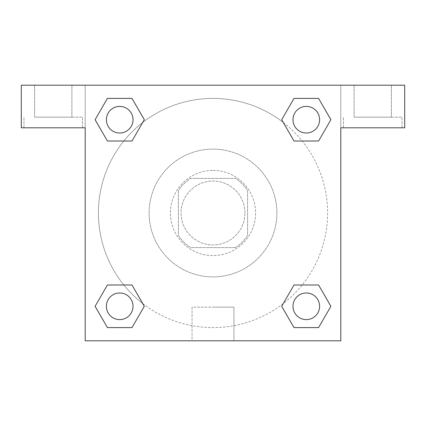 <?xml version="1.0" encoding="UTF-8"?>
<svg xmlns="http://www.w3.org/2000/svg" width="426" height="426" viewBox="0 0 426 426"><rect width="100%" height="100%" fill="white"/><g stroke="black" fill="none" stroke-linecap="round" stroke-linejoin="round"><path stroke-width="0.32" stroke-dasharray="2.13 1.6" d="M244.95 213A31.95 31.95 0 0 0 197.025 185.331A31.95 31.95 0 0 0 197.025 240.669A31.95 31.95 0 0 0 244.95 213A31.95 31.95 0 0 0 197.025 185.331A31.95 31.95 0 0 0 197.025 240.669A31.95 31.95 0 0 0 244.95 213M235.413 247.612L190.587 247.612A41.237 41.237 0 0 1 178.387 235.413L178.387 190.587A41.237 41.237 0 0 1 190.587 178.387L235.413 178.387A41.237 41.237 0 0 1 247.612 190.587L247.612 235.413A41.237 41.237 0 0 1 235.413 247.612L190.587 247.612A41.237 41.237 0 0 1 178.387 235.413L178.387 190.587A41.237 41.237 0 0 1 190.587 178.387L235.413 178.387A41.237 41.237 0 0 1 247.612 190.587L247.612 235.413A41.237 41.237 0 0 1 235.413 247.612M213 170.4A42.6 42.6 0 0 1 249.892 234.3A42.6 42.6 0 0 1 176.108 234.3A42.6 42.6 0 0 1 213 170.4A42.6 42.6 0 0 0 170.4 213A42.6 42.6 0 0 0 213 255.6A42.6 42.6 0 0 0 255.6 213A42.6 42.6 0 0 0 213 170.4M276.9 213A63.9 63.9 0 0 0 181.05 157.663A63.9 63.9 0 0 0 181.05 268.337A63.9 63.9 0 0 0 276.9 213A63.9 63.9 0 0 0 181.05 157.663A63.9 63.9 0 0 0 181.05 268.337A63.9 63.9 0 0 0 276.9 213M85.2 85.2L340.8 85.2L340.8 340.8L85.2 340.8L85.2 85.2L21.3 85.2L340.8 85.2L340.8 340.8L85.2 340.8L85.2 85.2L21.3 85.2L21.3 127.8L85.2 127.8L85.2 85.2L85.2 127.8L21.3 127.8L21.3 85.2L21.3 127.8L85.2 127.8L85.2 85.2L404.7 85.2L340.8 85.2L340.8 127.8L340.8 85.2L340.8 127.8L404.7 127.8L340.8 127.8L340.8 340.8L85.2 340.8L85.2 85.2M294.025 98.422L281.698 119.706L293.999 141.006L281.698 119.706L293.999 141.006L281.698 119.706L293.999 98.406L318.589 98.406L330.89 119.706L318.589 141.006L302.156 141.006M123.844 141.006L107.411 141.006L123.844 141.006L107.411 141.006L95.11 119.706L107.411 98.406L132.001 98.406L144.302 119.706L131.975 140.99M131.975 327.578L144.302 306.294L132.001 284.994L144.302 306.294L132.001 284.994L144.302 306.294L132.001 327.594L107.411 327.594L95.11 306.294L107.411 284.994L123.844 284.994M302.156 284.994L318.589 284.994L302.156 284.994L318.589 284.994L330.89 306.294L318.589 327.594L293.999 327.594L281.698 306.294L294.025 285.01M85.2 226.312L85.2 199.688L85.211 226.312M53.25 127.8L23.962 127.8L53.25 127.8M53.25 117.15L82.537 117.15L53.25 117.15M34.612 117.15L71.888 117.15L34.612 117.15L71.888 117.15L34.612 117.15L34.612 85.2L71.888 85.2L71.888 117.15L71.888 85.2L34.612 85.2L71.888 85.2L34.612 85.2L34.612 117.15M213 340.8L192.057 340.8L213 340.8M213 307.146L233.943 307.146L213 307.146M340.8 199.688L340.8 226.312L340.789 199.688M372.75 127.8L343.462 127.8L372.75 127.8M372.75 117.15L402.037 117.15L372.75 117.15M354.112 117.15L391.387 117.15L354.112 117.15L391.387 117.15L354.112 117.15L354.112 85.2L391.387 85.2L391.387 117.15L391.387 85.2L354.112 85.2L391.387 85.2L354.112 85.2L354.112 117.15M404.7 127.8L404.7 85.2L340.8 85.2L340.8 127.8L404.7 127.8L404.7 85.2L404.7 127.8M213 85.2L199.688 85.2L213 85.211M292.981 306.294A13.312 13.312 0 0 0 312.95 317.823A13.312 13.312 0 0 0 312.95 294.765A13.312 13.312 0 0 0 292.981 306.294A13.312 13.312 0 0 1 312.95 294.765A13.312 13.312 0 0 1 312.95 317.823A13.312 13.312 0 0 1 292.981 306.294M106.394 119.706A13.312 13.312 0 0 0 119.706 133.018A13.312 13.312 0 0 0 133.018 119.706A13.312 13.312 0 0 0 119.706 106.394A13.312 13.312 0 0 0 106.394 119.706M292.981 119.706A13.312 13.312 0 0 0 306.294 133.018A13.312 13.312 0 0 0 319.606 119.706A13.312 13.312 0 0 0 306.294 106.394A13.312 13.312 0 0 0 292.981 119.706M106.394 306.294A13.312 13.312 0 0 0 119.706 319.606A13.312 13.312 0 0 0 133.018 306.294A13.312 13.312 0 0 0 119.706 292.981A13.312 13.312 0 0 0 106.394 306.294M98.406 213A114.594 114.594 0 0 0 213 327.594A114.594 114.594 0 0 0 327.594 213A114.594 114.594 0 0 0 213 98.406A114.594 114.594 0 0 0 98.406 213M142.731 303.525A114.594 114.594 0 0 0 327.594 213A114.594 114.594 0 0 0 283.327 122.523M283.269 122.475A114.594 114.594 0 0 0 122.502 142.705A114.594 114.594 0 0 0 142.673 303.477M133.018 119.706A13.312 13.312 0 0 0 113.05 108.177A13.312 13.312 0 0 0 113.05 131.235A13.312 13.312 0 0 0 133.018 119.706A13.312 13.312 0 0 0 113.05 108.177A13.312 13.312 0 0 0 113.05 131.235A13.312 13.312 0 0 0 133.018 119.706A13.312 13.312 0 0 0 113.05 108.177A13.312 13.312 0 0 0 113.05 131.235A13.312 13.312 0 0 0 133.018 119.706A13.312 13.312 0 0 0 113.05 108.177A13.312 13.312 0 0 0 113.05 131.235A13.312 13.312 0 0 0 133.018 119.706M319.606 119.706A13.312 13.312 0 0 0 299.638 108.177A13.312 13.312 0 0 0 299.638 131.235A13.312 13.312 0 0 0 319.606 119.706A13.312 13.312 0 0 0 299.638 108.177A13.312 13.312 0 0 0 299.638 131.235A13.312 13.312 0 0 0 319.606 119.706A13.312 13.312 0 0 0 299.638 108.177A13.312 13.312 0 0 0 299.638 131.235A13.312 13.312 0 0 0 319.606 119.706A13.312 13.312 0 0 0 299.638 108.177A13.312 13.312 0 0 0 299.638 131.235A13.312 13.312 0 0 0 319.606 119.706M133.018 306.294A13.312 13.312 0 0 0 113.05 294.765A13.312 13.312 0 0 0 113.05 317.823A13.312 13.312 0 0 0 133.018 306.294A13.312 13.312 0 0 0 113.05 294.765A13.312 13.312 0 0 0 113.05 317.823A13.312 13.312 0 0 0 133.018 306.294A13.312 13.312 0 0 0 113.05 294.765A13.312 13.312 0 0 0 113.05 317.823A13.312 13.312 0 0 0 133.018 306.294A13.312 13.312 0 0 0 113.05 294.765A13.312 13.312 0 0 0 113.05 317.823A13.312 13.312 0 0 0 133.018 306.294M226.312 85.2L199.688 85.2L226.312 85.211M107.411 141.006L95.11 119.706L107.411 141.006L95.11 119.706L107.437 98.422M144.302 306.294L132.001 327.594L144.302 306.294L132.001 327.594L107.411 327.594L95.11 306.294L107.437 285.01M318.589 284.994L330.89 306.294L318.589 284.994L330.89 306.294L318.563 327.578M281.698 119.706L293.999 98.406L281.698 119.706L293.999 98.406L318.589 98.406L330.89 119.706L318.563 140.99M192.057 340.8L233.943 340.8L192.057 340.8L192.057 307.146L233.943 307.146L192.057 307.146L192.057 340.8M319.606 306.294A13.312 13.312 0 0 0 299.638 294.765A13.312 13.312 0 0 0 299.638 317.823A13.312 13.312 0 0 0 319.606 306.294A13.312 13.312 0 0 0 299.638 294.765A13.312 13.312 0 0 0 299.638 317.823A13.312 13.312 0 0 0 319.606 306.294A13.312 13.312 0 0 0 299.638 294.765A13.312 13.312 0 0 0 299.638 317.823A13.312 13.312 0 0 0 319.606 306.294M330.89 306.294L318.589 327.594L330.89 306.294L318.589 327.594L293.999 327.594L281.698 306.294L293.999 284.994L281.698 306.294L293.999 327.594L281.698 306.294M132.001 327.594L107.411 327.594L95.11 306.294L107.411 284.994M293.999 98.406L318.589 98.406L330.89 119.706L318.589 141.006M95.11 119.706L107.411 98.406L95.11 119.706L107.411 98.406L132.001 98.406L144.302 119.706L132.001 141.006L144.302 119.706L132.001 98.406L144.302 119.706M318.589 327.594L293.999 327.594M107.411 327.594L95.11 306.294M318.589 98.406L330.89 119.706M107.411 98.406L132.001 98.406M82.537 127.8L82.537 117.15L82.537 127.8M23.962 127.8L23.962 117.15L23.962 127.8M233.943 340.8L233.943 307.146L233.943 340.8M402.037 127.8L402.037 117.15L402.037 127.8M343.462 127.8L343.462 117.15L343.462 127.8"/><path stroke-width="0.64" d="M302.156 141.006L318.589 141.006L293.999 141.006L281.698 119.706L293.999 98.406L318.589 98.406L330.89 119.706L318.589 141.006L293.999 141.006L302.156 141.006L293.999 141.006L281.671 119.722M107.411 141.006L132.001 141.006L107.411 141.006L95.11 119.706L107.411 98.406L132.001 98.406L144.302 119.706L132.001 141.006L107.411 141.006L95.083 119.722M123.844 284.994L107.411 284.994L132.001 284.994L144.302 306.294L132.001 327.594L107.411 327.594L95.11 306.294L107.411 284.994L132.001 284.994L123.844 284.994L132.001 284.994L144.329 306.278M318.589 284.994L293.999 284.994L318.589 284.994L330.89 306.294L318.589 327.594L293.999 327.594L281.698 306.294L293.999 284.994L318.589 284.994L330.917 306.278M404.7 85.2L21.3 85.2L21.3 127.8L85.2 127.8L85.2 340.8L340.8 340.8L340.8 127.8L404.7 127.8L404.7 85.2M132.001 98.406L107.411 98.406L132.001 98.406L144.329 119.69M107.411 327.594L132.001 327.594L107.411 327.594L95.083 306.31M293.999 327.594L318.589 327.594L293.999 327.594L281.671 306.31M318.589 98.406L293.999 98.406L318.589 98.406L330.917 119.69M319.606 306.294A13.312 13.312 0 0 0 299.638 294.765A13.312 13.312 0 0 0 299.638 317.823A13.312 13.312 0 0 0 319.606 306.294M133.018 306.294A13.312 13.312 0 0 0 113.05 294.765A13.312 13.312 0 0 0 113.05 317.823A13.312 13.312 0 0 0 133.018 306.294M319.606 119.706A13.312 13.312 0 0 0 299.638 108.177A13.312 13.312 0 0 0 299.638 131.235A13.312 13.312 0 0 0 319.606 119.706M133.018 119.706A13.312 13.312 0 0 0 113.05 108.177A13.312 13.312 0 0 0 113.05 131.235A13.312 13.312 0 0 0 133.018 119.706M293.999 284.994L302.156 284.994M132.001 141.006L123.844 141.006"/></g></svg>
